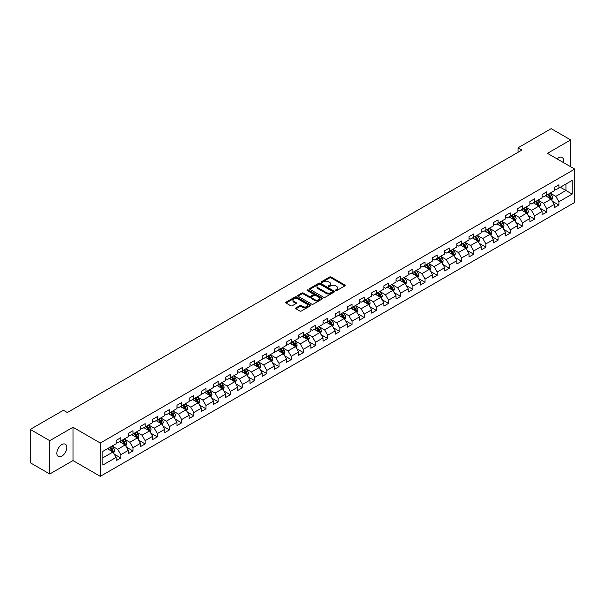 <?xml version="1.0" encoding="UTF-8"?>
<svg xmlns="http://www.w3.org/2000/svg" width="605" height="605" viewBox="0 0 605 605"><rect width="100%" height="100%" fill="white"/><g stroke="black" fill="none" stroke-linecap="round" stroke-linejoin="round"><path stroke-width="0.91" d="M335.677 290.582A0.756 0.439 0 0 0 336.751 290.582L344.88 285.878A1.081 0.628 0 0 0 345.198 285.439A1.081 0.628 0 0 0 344.88 284.993L331.101 277.037A1.081 0.628 0 0 0 329.566 277.037L321.437 281.733A0.756 0.439 0 0 0 322.503 282.353L323.562 281.748A3.464 2.004 0 0 1 328.462 281.748L329.604 282.414A3.464 2.004 0 0 1 330.625 283.828A3.464 2.004 0 0 1 329.604 285.242L328.553 285.847A0.756 0.439 0 0 0 329.627 286.467L330.678 285.855A3.464 2.004 0 0 1 335.578 285.855L336.728 286.52A3.464 2.004 0 0 1 337.741 287.935A3.464 2.004 0 0 1 336.728 289.349L335.677 289.961A0.756 0.439 0 0 0 335.677 290.582L335.677 289.961M61.846 456.125A7.063 4.076 120 0 0 66.459 449.901A7.063 4.076 120 0 0 65.37 444.244A7.063 4.076 120 0 0 61.846 444.592A7.063 4.076 120 0 0 57.233 450.816A7.063 4.076 120 0 0 58.314 456.473A7.063 4.076 120 0 0 61.846 456.125M563.368 162.526A7.063 4.076 120 0 0 562.136 157.444A7.063 4.076 120 0 0 558.604 157.792A7.063 4.076 120 0 0 557.114 158.918M295.951 307.9A1.081 0.628 0 0 0 295.641 308.338A1.081 0.628 0 0 0 295.951 308.777L299.823 311.015A1.081 0.628 0 0 0 301.351 311.015L310.388 305.797A1.081 0.628 0 0 0 310.705 305.351A1.081 0.628 0 0 0 310.388 304.912L296.609 296.957A1.081 0.628 0 0 0 295.074 296.957L286.036 302.175A1.081 0.628 0 0 0 285.719 302.613A1.081 0.628 0 0 0 286.036 303.052L290.71 305.752A1.081 0.628 0 0 0 292.238 305.752L296.11 303.521A1.081 0.628 0 0 0 296.427 303.075A1.081 0.628 0 0 0 296.11 302.636L293.788 301.298A2.896 1.671 0 0 1 292.941 300.118A2.896 1.671 0 0 1 294.733 298.567A2.896 1.671 0 0 1 297.887 298.93L306.962 304.171A2.896 1.671 0 0 1 307.809 305.351A2.896 1.671 0 0 1 306.024 306.901A2.896 1.671 0 0 1 302.863 306.538L301.351 305.661A1.081 0.628 0 0 0 299.823 305.661L295.951 307.9L295.951 308.777L299.823 306.561L299.823 305.661M73.001 427.251L49.754 440.674L30.25 429.414L30.25 462.742L49.754 474.002L73.001 460.586L100.301 476.347L100.301 443.019L73.001 427.251L73.001 460.586M570.697 166.753L570.697 139.914L547.449 153.337L574.75 169.097L100.301 443.019M570.697 139.914L551.193 128.653L518.039 147.794L518.039 152.301M30.25 429.414L63.404 410.273L67.306 412.527L521.941 150.048L518.039 147.794M323.637 297.267A1.081 0.628 0 0 0 325.165 297.267L334.202 292.049A1.081 0.628 0 0 0 334.52 291.602A1.081 0.628 0 0 0 334.202 291.164L320.416 283.208A1.081 0.628 0 0 0 318.888 283.208L309.851 288.426A1.081 0.628 0 0 0 309.533 288.865A1.081 0.628 0 0 0 309.851 289.303L323.637 297.267M307.514 290.74A0.756 0.439 0 0 1 308.285 290.846L308.285 289.946L322.299 298.038A1.081 0.628 0 0 1 322.609 298.477A1.081 0.628 0 0 1 322.299 298.923L313.261 304.141A1.081 0.628 0 0 1 311.726 304.141L297.947 296.178L301.812 293.962L301.812 293.062L297.947 295.3A1.081 0.628 0 0 0 297.63 295.739A1.081 0.628 0 0 0 297.947 296.178L297.947 295.3M301.812 293.962A1.081 0.628 0 0 1 303.347 293.962L303.347 293.062A1.081 0.628 0 0 0 301.812 293.062M303.347 293.062L308.936 296.291A1.081 0.628 0 0 0 310.463 296.291L313.027 294.809A1.081 0.628 0 0 0 313.345 294.37A1.081 0.628 0 0 0 313.027 293.924L307.211 290.566A0.756 0.439 0 0 1 308.285 289.946M100.301 476.347L574.75 202.425L574.75 169.097M114.307 454.211L120.818 457.97L120.818 454.68L128.305 450.362L128.305 453.644L132.987 450.944L132.987 447.655L140.473 443.336L140.473 446.619L145.155 443.919L145.155 440.629L152.649 436.311L152.649 439.593L157.323 436.893L157.323 433.603L164.817 429.285L164.817 432.567L169.498 429.868L169.498 426.578L176.985 422.252L176.985 425.542L181.666 422.842L181.666 419.552L189.153 415.227L189.153 418.516L193.834 415.817L193.834 412.527L201.321 408.201L201.321 411.491L206.002 408.791L206.002 405.501L213.489 401.175L213.489 404.465L218.171 401.765L218.171 398.476L225.665 394.15L225.665 397.44L230.339 394.74L230.339 391.45L237.833 387.124L237.833 390.414L242.514 387.714L242.514 384.425L250.001 380.099L250.001 383.388L254.682 380.689L254.682 377.399L262.169 373.073L262.169 376.363L266.85 373.663L266.85 370.373L274.337 366.048L274.337 369.337L279.018 366.638L279.018 363.348L286.505 359.022L286.505 362.312L291.187 359.604L291.187 356.322L298.681 351.997L298.681 355.286L303.355 352.579L303.355 349.297L310.849 344.971L310.849 348.261L315.53 345.553L315.53 342.271L323.017 337.945L323.017 341.235L327.698 338.528L327.698 335.246L335.185 330.92L335.185 334.21L339.866 331.502L339.866 328.22L347.353 323.894L347.353 327.184L352.034 324.477L352.034 321.195L359.521 316.869L359.521 320.158L364.202 317.451L364.202 314.161L371.697 309.843L371.697 313.125L376.37 310.425L376.37 307.136L383.865 302.818L383.865 306.1L388.546 303.4L388.546 300.11L396.033 295.792L396.033 299.074L400.714 296.374L400.714 293.085L408.201 288.766L408.201 292.049L412.882 289.349L412.882 286.059L420.369 281.741L420.369 285.023L425.05 282.323L425.05 279.034L432.537 274.715L432.537 277.998L437.218 275.298L437.218 272.008L444.713 267.682L444.713 270.972L449.386 268.272L449.386 264.982L456.881 260.657L456.881 263.946L461.562 261.247L461.562 257.957L469.049 253.631L469.049 256.921L473.73 254.221L473.73 250.931L481.217 246.606L481.217 249.895L485.898 247.195L485.898 243.906L493.385 239.58L493.385 242.87L498.066 240.17L498.066 236.88L505.553 232.554L505.553 235.844L510.234 233.144L510.234 229.855L517.729 225.529L517.729 228.819L522.41 226.119L522.41 222.829L529.897 218.503L529.897 221.793L534.578 219.093L534.578 215.804L542.065 211.478L542.065 214.767L546.746 212.068L546.746 208.778L554.233 204.452L554.233 207.742L558.914 205.035L558.914 201.752L572.179 194.092L572.179 180.403L565.932 184.003L565.932 190.492L572.179 194.092M120.818 457.97L116.137 460.67L116.137 457.388L102.873 465.041L102.873 451.353L116.137 443.692L116.137 440.402L120.818 437.702L120.818 440.992L128.305 436.666L128.305 433.377L132.987 430.677L132.987 433.966L140.473 429.641L140.473 426.351L145.155 423.651L145.155 426.941L152.649 422.615L152.649 419.325L157.323 416.626L157.323 419.915L164.817 415.59L164.817 412.3L169.498 409.6L169.498 412.89L176.985 408.564L176.985 405.274L181.666 402.575L181.666 405.864L189.153 401.538L189.153 398.249L193.834 395.549L193.834 398.839L201.321 394.513L201.321 391.223L206.002 388.523L206.002 391.813L213.489 387.487L213.489 384.198L218.171 381.498L218.171 384.788L225.665 380.462L225.665 377.172L230.339 374.472L230.339 377.754L237.833 373.436L237.833 370.147L242.514 367.447L242.514 370.729L250.001 366.411L250.001 363.121L254.682 360.421L254.682 363.703L262.169 359.385L262.169 356.095L266.85 353.396L266.85 356.678L274.337 352.36L274.337 349.07L279.018 346.37L279.018 349.652L286.505 345.334L286.505 342.044L291.187 339.344L291.187 342.627L298.681 338.308L298.681 335.019L303.355 332.311L303.355 335.601L310.849 331.275L310.849 327.993L315.53 325.286L315.53 328.575L323.017 324.25L323.017 320.968L327.698 318.26L327.698 321.55L335.185 317.224L335.185 313.942L339.866 311.235L339.866 314.524L347.353 310.199L347.353 306.916L352.034 304.209L352.034 307.499L359.521 303.173L359.521 299.891L364.202 297.184L364.202 300.473L371.697 296.148L371.697 292.865L376.37 290.158L376.37 293.448L383.865 289.122L383.865 285.832L388.546 283.132L388.546 286.422L396.033 282.096L396.033 278.807L400.714 276.107L400.714 279.397L408.201 275.071L408.201 271.781L412.882 269.081L412.882 272.371L420.369 268.045L420.369 264.756L425.05 262.056L425.05 265.345L432.537 261.02L432.537 257.73L437.218 255.03L437.218 258.32L444.713 253.994L444.713 250.704L449.386 248.005L449.386 251.294L456.881 246.969L456.881 243.679L461.562 240.979L461.562 244.269L469.049 239.943L469.049 236.653L473.73 233.953L473.73 237.243L481.217 232.917L481.217 229.628L485.898 226.928L485.898 230.218L493.385 225.892L493.385 222.602L498.066 219.902L498.066 223.184L505.553 218.866L505.553 215.577L510.234 212.877L510.234 216.159L517.729 211.841L517.729 208.551L522.41 205.851L522.41 209.133L529.897 204.815L529.897 201.525L534.578 198.826L534.578 202.108L542.065 197.79L542.065 194.5L546.746 191.8L546.746 195.082L554.233 190.764L554.233 187.474L558.914 184.775L558.914 188.057L572.179 180.403M119.571 441.711L125.19 444.955L117.695 449.281L112.084 446.036M116.137 441.892L117.695 442.792L120.818 440.992M117.695 449.281L120.818 454.68M125.19 444.955L128.305 450.362M131.739 434.685L137.358 437.929L129.863 442.255L124.252 439.011M128.305 434.866L129.863 435.766L132.987 433.966M129.863 442.255L132.987 447.655M137.358 437.929L140.473 443.336M143.907 427.659L149.526 430.904L142.039 435.229L136.42 431.985M140.473 427.841L142.039 428.741L145.155 426.941M142.039 435.229L145.155 440.629M149.526 430.904L152.649 436.311M156.075 420.634L161.694 423.878L154.207 428.204L148.588 424.96M152.649 420.815L154.207 421.715L157.323 419.915M154.207 428.204L157.323 433.603M161.694 423.878L164.817 429.285M168.25 413.608L173.862 416.853L166.375 421.178L160.756 417.934M164.817 413.79L166.375 414.69L169.498 412.89M166.375 421.178L169.498 426.578M173.862 416.853L176.985 422.252M180.419 406.583L186.03 409.827L178.543 414.145L172.924 410.908M176.985 406.764L178.543 407.664L181.666 405.864M178.543 414.145L181.666 419.552M186.03 409.827L189.153 415.227M192.587 399.557L198.206 402.801L190.711 407.12L185.1 403.883M189.153 399.739L190.711 400.639L193.834 398.839M190.711 407.12L193.834 412.527M198.206 402.801L201.321 408.201M204.755 392.532L210.374 395.776L202.887 400.094L197.268 396.857M201.321 392.713L202.887 393.613L206.002 391.813M202.887 400.094L206.002 405.501M210.374 395.776L213.489 401.175M216.923 385.506L222.542 388.75L215.055 393.068L209.436 389.832M213.489 385.688L215.055 386.587L218.171 384.788M215.055 393.068L218.171 398.476M222.542 388.75L225.665 394.15M229.091 378.48L234.71 381.725L227.223 386.043L221.604 382.806M225.665 378.662L227.223 379.562L230.339 377.754M227.223 386.043L230.339 391.45M234.71 381.725L237.833 387.124M241.266 371.455L246.878 374.699L239.391 379.017L233.772 375.773M237.833 371.636L239.391 372.536L242.514 370.729M239.391 379.017L242.514 384.425M246.878 374.699L250.001 380.099M253.434 364.429L259.046 367.666L251.559 371.992L245.94 368.748M250.001 364.611L251.559 365.511L254.682 363.703M251.559 371.992L254.682 377.399M259.046 367.666L262.169 373.073M265.603 357.404L271.221 360.64L263.727 364.966L258.116 361.722M262.169 357.578L263.727 358.485L266.85 356.678M263.727 364.966L266.85 370.373M271.221 360.64L274.337 366.048M277.771 350.378L283.39 353.615L275.903 357.941L270.284 354.696M274.337 350.552L275.903 351.46L279.018 349.652M275.903 357.941L279.018 363.348M283.39 353.615L286.505 359.022M289.939 343.353L295.558 346.589L288.071 350.915L282.452 347.671M286.505 343.527L288.071 344.426L291.187 342.627M288.071 350.915L291.187 356.322M295.558 346.589L298.681 351.997M302.107 336.327L307.726 339.564L300.239 343.89L294.62 340.645M298.681 336.501L300.239 337.401L303.355 335.601M300.239 343.89L303.355 349.297M307.726 339.564L310.849 344.971M314.282 329.294L319.894 332.538L312.407 336.864L306.788 333.62M310.849 329.475L312.407 330.375L315.53 328.575M312.407 336.864L315.53 342.271M319.894 332.538L323.017 337.945M326.45 322.268L332.062 325.513L324.575 329.838L318.956 326.594M323.017 322.45L324.575 323.35L327.698 321.55M324.575 329.838L327.698 335.246M332.062 325.513L335.185 330.92M338.618 315.243L344.237 318.487L336.743 322.813L331.132 319.569M335.185 315.424L336.743 316.324L339.866 314.524M336.743 322.813L339.866 328.22M344.237 318.487L347.353 323.894M350.787 308.217L356.405 311.462L348.919 315.787L343.3 312.543M347.353 308.399L348.919 309.299L352.034 307.499M348.919 315.787L352.034 321.195M356.405 311.462L359.521 316.869M362.955 301.192L368.574 304.436L361.087 308.762L355.468 305.517M359.521 301.373L361.087 302.273L364.202 300.473M361.087 308.762L364.202 314.161M368.574 304.436L371.697 309.843M375.123 294.166L380.742 297.41L373.255 301.736L367.636 298.492M371.697 294.348L373.255 295.248L376.37 293.448M373.255 301.736L376.37 307.136M380.742 297.41L383.865 302.818M387.298 287.141L392.91 290.385L385.423 294.711L379.804 291.466M383.865 287.322L385.423 288.222L388.546 286.422M385.423 294.711L388.546 300.11M392.91 290.385L396.033 295.792M399.466 280.115L405.078 283.359L397.591 287.685L391.98 284.441M396.033 280.296L397.591 281.196L400.714 279.397M397.591 287.685L400.714 293.085M405.078 283.359L408.201 288.766M411.634 273.089L417.253 276.334L409.759 280.659L404.148 277.415M408.201 273.271L409.759 274.171L412.882 272.371M409.759 280.659L412.882 286.059M417.253 276.334L420.369 281.741M423.802 266.064L429.421 269.308L421.935 273.634L416.316 270.39M420.369 266.245L421.935 267.145L425.05 265.345M421.935 273.634L425.05 279.034M429.421 269.308L432.537 274.715M435.971 259.038L441.589 262.283L434.103 266.608L428.484 263.364M432.537 259.22L434.103 260.12L437.218 258.32M434.103 266.608L437.218 272.008M441.589 262.283L444.713 267.682M448.139 252.013L453.758 255.257L446.271 259.575L440.652 256.338M444.713 252.194L446.271 253.094L449.386 251.294M446.271 259.575L449.386 264.982M453.758 255.257L456.881 260.657M460.314 244.987L465.926 248.232L458.439 252.55L452.82 249.313M456.881 245.169L458.439 246.069L461.562 244.269M458.439 252.55L461.562 257.957M465.926 248.232L469.049 253.631M472.482 237.962L478.094 241.206L470.607 245.524L464.995 242.287M469.049 238.143L470.607 239.043L473.73 237.243M470.607 245.524L473.73 250.931M478.094 241.206L481.217 246.606M484.65 230.936L490.269 234.18L482.775 238.499L477.163 235.262M481.217 231.118L482.775 232.018L485.898 230.218M482.775 238.499L485.898 243.906M490.269 234.18L493.385 239.58M496.818 223.91L502.437 227.155L494.95 231.473L489.332 228.236M493.385 224.092L494.95 224.992L498.066 223.184M494.95 231.473L498.066 236.88M502.437 227.155L505.553 232.554M508.986 216.885L514.605 220.129L507.119 224.447L501.5 221.203M505.553 217.066L507.119 217.966L510.234 216.159M507.119 224.447L510.234 229.855M514.605 220.129L517.729 225.529M521.155 209.859L526.773 213.104L519.287 217.422L513.668 214.178M517.729 210.041L519.287 210.941L522.41 209.133M519.287 217.422L522.41 222.829M526.773 213.104L529.897 218.503M533.33 202.834L538.942 206.071L531.455 210.396L525.836 207.152M529.897 203.008L531.455 203.915L534.578 202.108M531.455 210.396L534.578 215.804M538.942 206.071L542.065 211.478M545.498 195.808L551.11 199.045L543.623 203.371L538.011 200.126M542.065 195.982L543.623 196.89L546.746 195.082M543.623 203.371L546.746 208.778M551.11 199.045L554.233 204.452M560.321 187.248L565.932 190.492L555.791 196.345L550.179 193.101M554.233 188.957L555.791 189.857L558.914 188.057M555.791 196.345L558.914 201.752M49.754 440.674L49.754 474.002M102.873 457.834L113.014 451.98L107.403 448.736M113.014 451.98L116.137 457.388M552.403 201.276L558.914 205.035M540.235 208.302L546.746 212.068M528.059 215.327L534.578 219.093M515.891 222.353L522.41 226.119M503.723 229.378L510.234 233.144M491.555 236.404L498.066 240.17M479.387 243.429L485.898 247.195M467.219 250.462L473.73 254.221M455.043 257.488L461.562 261.247M442.875 264.514L449.386 268.272M430.707 271.539L437.218 275.298M418.539 278.565L425.05 282.323M406.371 285.59L412.882 289.349M394.203 292.616L400.714 296.374M382.027 299.641L388.546 303.4M369.859 306.667L376.37 310.425M357.691 313.692L364.202 317.451M345.523 320.718L352.034 324.477M333.355 327.744L339.866 331.502M321.179 334.769L327.698 338.528M309.011 341.795L315.53 345.553M296.843 348.82L303.355 352.579M284.675 355.846L291.187 359.604M272.507 362.871L279.018 366.638M260.339 369.897L266.85 373.663M248.163 376.923L254.682 380.689M235.995 383.948L242.514 387.714M223.827 390.974L230.339 394.74M211.659 397.999L218.171 401.765M199.491 405.032L206.002 408.791M187.323 412.058L193.834 415.817M175.147 419.083L181.666 422.842M162.979 426.109L169.498 429.868M150.811 433.135L157.323 436.893M138.643 440.16L145.155 443.919M126.475 447.186L132.987 450.944M335.979 290.687L336.728 290.249A3.464 2.004 0 0 0 337.741 288.835L337.741 287.935M330.625 283.828L330.625 284.728A3.464 2.004 0 0 1 329.604 286.142L328.855 286.573M344.865 285.893L331.101 277.937A1.081 0.628 0 0 0 329.566 277.937L321.739 282.459M334.202 291.164L334.202 292.049L320.416 284.108A1.081 0.628 0 0 0 318.888 284.108L309.866 289.319M332.289 291.912A0.756 0.439 0 0 0 332.289 291.3L320.189 284.312A0.756 0.439 0 0 0 319.115 284.312L318.003 284.955A3.464 2.004 0 0 0 316.99 286.369A3.464 2.004 0 0 0 318.003 287.783L326.276 292.555A3.464 2.004 0 0 0 331.177 292.555L332.289 291.912L332.289 292.812A0.756 0.439 0 0 0 332.508 292.51L332.508 291.602M316.99 286.369L316.99 287.269A3.464 2.004 0 0 0 318.003 288.683L318.003 287.783M332.289 292.812L331.177 293.455A3.464 2.004 0 0 1 326.276 293.455L318.003 288.683M303.347 293.962L308.936 297.191A1.081 0.628 0 0 0 310.463 297.191L313.027 295.709A1.081 0.628 0 0 0 313.345 295.27L313.345 294.37M308.285 290.846L322.284 298.93M314.736 299.641A2.896 1.671 0 0 0 317.89 300.004A2.896 1.671 0 0 0 319.682 298.454A2.896 1.671 0 0 0 318.827 297.274L315.636 295.429A1.081 0.628 0 0 0 314.101 295.429L311.537 296.911A1.081 0.628 0 0 0 311.22 297.35A1.081 0.628 0 0 0 311.537 297.796L314.736 299.641L314.736 300.541A2.896 1.671 0 0 0 317.89 300.904A2.896 1.671 0 0 0 319.682 299.362L319.682 298.454M311.22 297.35L311.22 298.25A1.081 0.628 0 0 0 311.537 298.696L311.537 297.796M314.736 300.541L311.537 298.696M307.809 305.351L307.809 306.259A2.896 1.671 0 0 1 306.024 307.801A2.896 1.671 0 0 1 302.863 307.438L301.351 306.561A1.081 0.628 0 0 0 299.823 306.561M292.941 300.118L292.941 301.018A2.896 1.671 0 0 0 293.788 302.197L293.788 301.298M296.11 302.636L296.11 303.521L293.788 302.197M310.373 305.805L296.609 297.857A1.081 0.628 0 0 0 295.074 297.857L286.052 303.067L286.036 302.175M551.73 200.119L552.66 197.774A2.927 1.686 -120 0 0 551.722 195.286L550.111 193.139M547.306 196.852L546.217 195.392M547.699 194.538L549.31 196.685A2.927 1.686 60 0 1 550.142 198.44L551.079 197.903A2.927 1.686 -120 0 0 550.24 196.141L548.629 193.993M547.903 194.417L549.688 196.799A1.49 0.862 60 0 1 549.96 197.253L551.079 197.903M539.562 207.144L540.492 204.8A2.927 1.686 -120 0 0 539.554 202.312L537.943 200.164M535.138 203.877L534.049 202.418M535.523 201.563L537.134 203.711A2.927 1.686 60 0 1 537.974 205.466L538.911 204.929A2.927 1.686 -120 0 0 538.072 203.167L536.461 201.019M535.727 201.442L537.52 203.824A1.49 0.862 60 0 1 537.784 204.278L538.911 204.929M527.394 214.17L528.316 211.833A2.927 1.686 -120 0 0 527.386 209.338L525.775 207.19M522.97 210.903L521.873 209.443M523.355 208.589L524.966 210.737A2.927 1.686 60 0 1 525.805 212.491L526.743 211.954A2.927 1.686 -120 0 0 525.904 210.2L524.293 208.044M523.559 208.468L525.344 210.858A1.49 0.862 60 0 1 525.616 211.304L526.743 211.954M515.218 221.196L516.148 218.859A2.927 1.686 -120 0 0 515.218 216.363L513.607 214.215M510.802 217.929L509.705 216.469M511.187 215.614L512.798 217.762A2.927 1.686 60 0 1 513.637 219.524L514.568 218.98A2.927 1.686 -120 0 0 513.736 217.225L512.125 215.07M511.391 215.493L513.176 217.883A1.49 0.862 60 0 1 513.448 218.329L514.568 218.98M503.05 228.221L503.98 225.884A2.927 1.686 -120 0 0 503.05 223.389L501.439 221.241M498.633 224.954L497.537 223.495M499.019 222.64L500.63 224.788A2.927 1.686 60 0 1 501.469 226.55L502.4 226.005A2.927 1.686 -120 0 0 501.568 224.251L499.957 222.095M499.223 222.519L501.008 224.909A1.49 0.862 60 0 1 501.28 225.355L502.4 226.005M490.882 235.247L491.812 232.91A2.927 1.686 -120 0 0 490.874 230.414L489.271 228.266M486.458 231.98L485.369 230.52M486.851 229.666L488.462 231.813A2.927 1.686 60 0 1 489.294 233.575L490.231 233.031A2.927 1.686 -120 0 0 489.392 231.276L487.789 229.121M487.055 229.545L488.84 231.934A1.49 0.862 60 0 1 489.112 232.38L490.231 233.031M478.714 242.272L479.644 239.935A2.927 1.686 -120 0 0 478.706 237.447L477.095 235.292M474.29 239.005L473.201 237.546M474.683 236.691L476.294 238.839A2.927 1.686 60 0 1 477.126 240.601L478.063 240.056A2.927 1.686 -120 0 0 477.224 238.302L475.613 236.147M474.887 236.57L476.672 238.96A1.49 0.862 60 0 1 476.944 239.414L478.063 240.056M466.546 249.298L467.476 246.961A2.927 1.686 -120 0 0 466.538 244.473L464.927 242.318M462.122 246.031L461.025 244.571M462.507 243.717L464.118 245.864A2.927 1.686 60 0 1 464.958 247.626L465.895 247.082A2.927 1.686 -120 0 0 465.056 245.327L463.445 243.18M462.712 243.596L464.504 245.985A1.49 0.862 60 0 1 464.769 246.439L465.895 247.082M454.378 256.323L455.3 253.987A2.927 1.686 -120 0 0 454.37 251.499L452.759 249.343M449.954 253.056L448.857 251.597M450.339 250.742L451.95 252.89A2.927 1.686 60 0 1 452.79 254.652L453.727 254.108A2.927 1.686 -120 0 0 452.888 252.353L451.277 250.205M450.543 250.621L452.328 253.011A1.49 0.862 60 0 1 452.601 253.465L453.727 254.108M442.202 263.349L443.132 261.012A2.927 1.686 -120 0 0 442.202 258.524L440.591 256.369M437.786 260.082L436.689 258.622M438.171 257.768L439.782 259.916A2.927 1.686 60 0 1 440.621 261.678L441.552 261.133A2.927 1.686 -120 0 0 440.72 259.379L439.109 257.231M438.375 257.654L440.16 260.037A1.49 0.862 60 0 1 440.432 260.49L441.552 261.133M430.034 270.374L430.964 268.038A2.927 1.686 -120 0 0 430.034 265.55L428.423 263.402M425.617 267.107L424.521 265.648M426.003 264.793L427.614 266.941A2.927 1.686 60 0 1 428.453 268.703L429.384 268.159A2.927 1.686 -120 0 0 428.552 266.404L426.941 264.256M426.207 264.68L427.992 267.062A1.49 0.862 60 0 1 428.264 267.516L429.384 268.159M417.866 277.4L418.796 275.063A2.927 1.686 -120 0 0 417.858 272.575L416.255 270.427M413.442 274.133L412.353 272.673M413.835 271.819L415.446 273.967A2.927 1.686 60 0 1 416.278 275.729L417.216 275.184A2.927 1.686 -120 0 0 416.376 273.43L414.773 271.282M414.039 271.705L415.824 274.088A1.49 0.862 60 0 1 416.096 274.541L417.216 275.184M405.698 284.426L406.628 282.089A2.927 1.686 -120 0 0 405.69 279.601L404.08 277.453M401.274 281.159L400.185 279.699M401.667 278.845L403.278 280.992A2.927 1.686 60 0 1 404.11 282.754L405.048 282.21A2.927 1.686 -120 0 0 404.208 280.455L402.597 278.308M401.871 278.731L403.656 281.113A1.49 0.862 60 0 1 403.928 281.567L405.048 282.21M393.53 291.451L394.452 289.114A2.927 1.686 -120 0 0 393.522 286.626L391.911 284.479M389.106 288.184L388.009 286.725M389.491 285.87L391.102 288.018A2.927 1.686 60 0 1 391.942 289.78L392.879 289.243A2.927 1.686 -120 0 0 392.04 287.481L390.429 285.333M389.696 285.757L391.488 288.139A1.49 0.862 60 0 1 391.753 288.593L392.879 289.243M381.362 298.477L382.284 296.14A2.927 1.686 -120 0 0 381.354 293.652L379.743 291.504M376.938 295.217L375.841 293.75M377.323 292.896L378.934 295.051A2.927 1.686 60 0 1 379.774 296.805L380.711 296.268A2.927 1.686 -120 0 0 379.872 294.506L378.261 292.359M377.528 292.782L379.312 295.164A1.49 0.862 60 0 1 379.585 295.618L380.711 296.268M369.186 305.502L370.116 303.166A2.927 1.686 -120 0 0 369.186 300.677L367.575 298.53M364.77 302.243L363.673 300.783M365.155 299.921L366.766 302.077A2.927 1.686 60 0 1 367.606 303.831L368.536 303.294A2.927 1.686 -120 0 0 367.704 301.532L366.093 299.384M365.359 299.808L367.144 302.19A1.49 0.862 60 0 1 367.416 302.644L368.536 303.294M357.018 312.528L357.948 310.191A2.927 1.686 -120 0 0 357.018 307.703L355.407 305.555M352.602 309.268L351.505 307.809M352.987 306.947L354.598 309.102A2.927 1.686 60 0 1 355.438 310.857L356.368 310.32A2.927 1.686 -120 0 0 355.536 308.558L353.925 306.41M353.191 306.833L354.976 309.215A1.49 0.862 60 0 1 355.248 309.669L356.368 310.32M344.85 319.553L345.78 317.217A2.927 1.686 -120 0 0 344.842 314.729L343.239 312.581M340.426 316.294L339.337 314.834M340.819 313.972L342.43 316.128A2.927 1.686 60 0 1 343.262 317.882L344.2 317.345A2.927 1.686 -120 0 0 343.36 315.583L341.757 313.435M341.023 313.859L342.808 316.241A1.49 0.862 60 0 1 343.08 316.695L344.2 317.345M332.682 326.579L333.612 324.242A2.927 1.686 -120 0 0 332.674 321.754L331.064 319.606M328.258 323.32L327.169 321.86M328.651 320.998L330.262 323.153A2.927 1.686 60 0 1 331.094 324.908L332.032 324.371A2.927 1.686 -120 0 0 331.192 322.609L329.581 320.461M328.855 320.884L330.64 323.267A1.49 0.862 60 0 1 330.912 323.72L332.032 324.371M320.514 333.605L321.437 331.268A2.927 1.686 -120 0 0 320.506 328.78L318.895 326.632M316.09 330.345L314.993 328.886M316.476 328.031L318.086 330.179A2.927 1.686 60 0 1 318.926 331.933L319.863 331.396A2.927 1.686 -120 0 0 319.024 329.634L317.413 327.486M316.68 327.91L318.472 330.292A1.49 0.862 60 0 1 318.737 330.746L319.863 331.396M308.346 340.63L309.268 338.293A2.927 1.686 -120 0 0 308.338 335.805L306.727 333.657M303.922 337.371L302.825 335.911M304.307 335.057L305.918 337.204A2.927 1.686 60 0 1 306.758 338.959L307.695 338.422A2.927 1.686 -120 0 0 306.856 336.66L305.245 334.512M304.512 334.936L306.296 337.318A1.49 0.862 60 0 1 306.569 337.772L307.695 338.422M296.17 347.663L297.1 345.319A2.927 1.686 -120 0 0 296.17 342.831L294.559 340.683M291.754 344.396L290.657 342.937M292.139 342.082L293.75 344.23A2.927 1.686 60 0 1 294.59 345.984L295.52 345.447A2.927 1.686 -120 0 0 294.688 343.685L293.077 341.538M292.344 341.961L294.128 344.343A1.49 0.862 60 0 1 294.401 344.797L295.52 345.447M284.002 354.689L284.932 352.344A2.927 1.686 -120 0 0 284.002 349.856L282.391 347.709M279.586 351.422L278.489 349.962M279.971 349.108L281.582 351.255A2.927 1.686 60 0 1 282.414 353.01L283.352 352.473A2.927 1.686 -120 0 0 282.52 350.711L280.909 348.563M280.175 348.987L281.96 351.369A1.49 0.862 60 0 1 282.232 351.823L283.352 352.473M271.834 361.714L272.764 359.37A2.927 1.686 -120 0 0 271.827 356.882L270.223 354.734M267.41 358.447L266.321 356.988M267.803 356.133L269.414 358.281A2.927 1.686 60 0 1 270.246 360.035L271.184 359.499A2.927 1.686 -120 0 0 270.344 357.736L268.741 355.589M268.007 356.012L269.792 358.394A1.49 0.862 60 0 1 270.064 358.848L271.184 359.499M259.666 368.74L260.596 366.403A2.927 1.686 -120 0 0 259.658 363.907L258.048 361.76M255.242 365.473L254.153 364.013M255.635 363.159L257.246 365.307A2.927 1.686 60 0 1 258.078 367.061L259.016 366.524A2.927 1.686 -120 0 0 258.176 364.77L256.565 362.614M255.839 363.038L257.624 365.428A1.49 0.862 60 0 1 257.896 365.874L259.016 366.524M247.498 375.765L248.421 373.429A2.927 1.686 -120 0 0 247.49 370.933L245.88 368.785M243.074 372.498L241.977 371.039M243.46 370.184L245.07 372.332A2.927 1.686 60 0 1 245.91 374.094L246.848 373.55A2.927 1.686 -120 0 0 246.008 371.795L244.397 369.64M243.664 370.063L245.456 372.453A1.49 0.862 60 0 1 245.721 372.899L246.848 373.55M235.33 382.791L236.252 380.454A2.927 1.686 -120 0 0 235.322 377.959L233.712 375.811M230.906 379.524L229.809 378.065M231.291 377.21L232.902 379.358A2.927 1.686 60 0 1 233.742 381.12L234.679 380.575A2.927 1.686 -120 0 0 233.84 378.821L232.229 376.665M231.496 377.089L233.28 379.479A1.49 0.862 60 0 1 233.553 379.925L234.679 380.575M223.154 389.817L224.084 387.48A2.927 1.686 -120 0 0 223.154 384.984L221.543 382.836M218.738 386.55L217.641 385.09M219.123 384.236L220.734 386.383A2.927 1.686 60 0 1 221.574 388.145L222.504 387.601A2.927 1.686 -120 0 0 221.672 385.846L220.061 383.691M219.328 384.115L221.112 386.504A1.49 0.862 60 0 1 221.385 386.95L222.504 387.601M210.986 396.842L211.916 394.505A2.927 1.686 -120 0 0 210.986 392.017L209.375 389.862M206.57 393.575L205.473 392.116M206.955 391.261L208.566 393.409A2.927 1.686 60 0 1 209.398 395.171L210.336 394.626A2.927 1.686 -120 0 0 209.504 392.872L207.893 390.717M207.16 391.14L208.944 393.53A1.49 0.862 60 0 1 209.217 393.984L210.336 394.626M198.818 403.868L199.748 401.531A2.927 1.686 -120 0 0 198.811 399.043L197.207 396.888M194.394 400.601L193.305 399.141M194.787 398.287L196.398 400.434A2.927 1.686 60 0 1 197.23 402.196L198.168 401.652A2.927 1.686 -120 0 0 197.328 399.897L195.725 397.75M194.991 398.166L196.776 400.555A1.49 0.862 60 0 1 197.048 401.009L198.168 401.652M186.65 410.893L187.58 408.556A2.927 1.686 -120 0 0 186.643 406.068L185.032 403.913M182.226 407.626L181.137 406.167M182.619 405.312L184.222 407.46A2.927 1.686 60 0 1 185.062 409.222L186 408.677A2.927 1.686 -120 0 0 185.16 406.923L183.549 404.775M182.823 405.191L184.608 407.581A1.49 0.862 60 0 1 184.873 408.035L186 408.677M174.482 417.919L175.405 415.582A2.927 1.686 -120 0 0 174.474 413.094L172.864 410.939M170.058 414.652L168.961 413.192M170.444 412.338L172.054 414.486A2.927 1.686 60 0 1 172.894 416.248L173.832 415.703A2.927 1.686 -120 0 0 172.992 413.949L171.381 411.801M170.648 412.224L172.44 414.606A1.49 0.862 60 0 1 172.705 415.06L173.832 415.703M162.314 424.944L163.237 422.608A2.927 1.686 -120 0 0 162.306 420.12L160.696 417.972M157.89 421.677L156.793 420.218M158.276 419.363L159.886 421.511A2.927 1.686 60 0 1 160.726 423.273L161.664 422.729A2.927 1.686 -120 0 0 160.824 420.974L159.213 418.826M158.48 419.25L160.264 421.632A1.49 0.862 60 0 1 160.537 422.086L161.664 422.729M150.138 431.97L151.069 429.633A2.927 1.686 -120 0 0 150.138 427.145L148.528 424.997M145.722 428.703L144.625 427.243M146.107 426.389L147.718 428.537A2.927 1.686 60 0 1 148.558 430.299L149.488 429.754A2.927 1.686 -120 0 0 148.656 428L147.045 425.852M146.312 426.275L148.096 428.658A1.49 0.862 60 0 1 148.369 429.111L149.488 429.754M137.97 438.996L138.9 436.659A2.927 1.686 -120 0 0 137.97 434.171L136.359 432.023M133.554 435.729L132.457 434.269M133.939 433.414L135.55 435.562A2.927 1.686 60 0 1 136.382 437.324L137.32 436.78A2.927 1.686 -120 0 0 136.488 435.025L134.877 432.877M134.144 433.301L135.928 435.683A1.49 0.862 60 0 1 136.201 436.137L137.32 436.78M125.802 446.021L126.732 443.684A2.927 1.686 -120 0 0 125.795 441.196L124.191 439.048M121.378 442.754L120.289 441.295M121.771 440.44L123.382 442.588A2.927 1.686 60 0 1 124.214 444.35L125.152 443.813A2.927 1.686 -120 0 0 124.312 442.051L122.709 439.903M121.976 440.327L123.76 442.709A1.49 0.862 60 0 1 124.033 443.162L125.152 443.813M113.634 453.047L114.564 450.71A2.927 1.686 -120 0 0 113.627 448.222L112.016 446.074M109.21 449.787L108.121 448.32M109.603 447.466L111.207 449.621A2.927 1.686 60 0 1 112.046 451.375L112.984 450.838A2.927 1.686 -120 0 0 112.144 449.076L110.533 446.929M109.807 447.352L111.592 449.734A1.49 0.862 60 0 1 111.857 450.188L112.984 450.838M336.728 290.249L336.728 289.349M328.553 286.467L328.553 285.847M329.604 286.142L329.604 285.242M321.437 282.353L321.437 281.733M329.566 277.937L329.566 277.037M331.101 277.937L331.101 277.037M344.88 285.878L344.88 284.993M309.851 289.303L309.851 288.426M318.888 284.108L318.888 283.208M320.416 284.108L320.416 283.208M326.276 293.455L326.276 292.555M331.177 293.455L331.177 292.555M308.936 297.191L308.936 296.291M310.463 297.191L310.463 296.291M313.027 295.709L313.027 294.809M322.299 298.923L322.299 298.038M301.351 306.561L301.351 305.661M302.863 307.438L302.863 306.538M295.074 297.857L295.074 296.957M296.609 297.857L296.609 296.957M310.388 305.797L310.388 304.912M550.822 198.879L552.637 197.835M550.24 196.141L551.722 195.286M548.16 197.343L549.31 196.685M538.654 205.904L540.469 204.861M538.072 203.167L539.554 202.312M535.992 204.369L537.134 203.711M526.486 212.93L528.301 211.886M525.904 210.2L527.386 209.338M523.824 211.395L524.966 210.737M514.318 219.963L516.133 218.912M513.736 217.225L515.218 216.363M511.656 218.42L512.798 217.762M502.15 226.988L503.957 225.937M501.568 224.251L503.05 223.389M499.488 225.446L500.63 224.788M489.974 234.014L491.789 232.963M489.392 231.276L490.874 230.414M487.32 232.471L488.462 231.813M477.806 241.04L479.621 239.988M477.224 238.302L478.706 237.447M475.144 239.497L476.294 238.839M465.638 248.065L467.453 247.014M465.056 245.327L466.538 244.473M462.976 246.522L464.118 245.864M453.47 255.091L455.285 254.04M452.888 252.353L454.37 251.499M450.808 253.555L451.95 252.89M441.302 262.116L443.117 261.065M440.72 259.379L442.202 258.524M438.64 260.581L439.782 259.916M429.134 269.142L430.942 268.091M428.552 266.404L430.034 265.55M426.472 267.607L427.614 266.941M416.958 276.167L418.773 275.116M416.376 273.43L417.858 272.575M414.304 274.632L415.446 273.967M404.79 283.193L406.605 282.142M404.208 280.455L405.69 279.601M402.128 281.658L403.278 280.992M392.622 290.219L394.437 289.175M392.04 287.481L393.522 286.626M389.96 288.683L391.102 288.018M380.454 297.244L382.269 296.2M379.872 294.506L381.354 293.652M377.792 295.709L378.934 295.051M368.286 304.27L370.101 303.226M367.704 301.532L369.186 300.677M365.624 302.734L366.766 302.077M356.118 311.295L357.926 310.252M355.536 308.558L357.018 307.703M353.456 309.76L354.598 309.102M343.942 318.321L345.757 317.277M343.36 315.583L344.842 314.729M341.28 316.786L342.43 316.128M331.774 325.346L333.589 324.303M331.192 322.609L332.674 321.754M329.112 323.811L330.262 323.153M319.606 332.372L321.421 331.328M319.024 329.634L320.506 328.78M316.944 330.837L318.086 330.179M307.438 339.397L309.253 338.354M306.856 336.66L308.338 335.805M304.776 337.862L305.918 337.204M295.27 346.423L297.085 345.379M294.688 343.685L296.17 342.831M292.608 344.888L293.75 344.23M283.102 353.449L284.91 352.405M282.52 350.711L284.002 349.856M280.44 351.913L281.582 351.255M270.927 360.474L272.742 359.43M270.344 357.736L271.827 356.882M268.265 358.939L269.414 358.281M258.759 367.5L260.573 366.456M258.176 364.77L259.658 363.907M256.096 365.964L257.246 365.307M246.59 374.533L248.405 373.482M246.008 371.795L247.49 370.933M243.928 372.99L245.07 372.332M234.422 381.558L236.237 380.507M233.84 378.821L235.322 377.959M231.76 380.016L232.902 379.358M222.254 388.584L224.069 387.533M221.672 385.846L223.154 384.984M219.592 387.041L220.734 386.383M210.086 395.609L211.894 394.558M209.504 392.872L210.986 392.017M207.424 394.067L208.566 393.409M197.911 402.635L199.726 401.584M197.328 399.897L198.811 399.043M195.249 401.092L196.398 400.434M185.743 409.661L187.558 408.609M185.16 406.923L186.643 406.068M183.081 408.125L184.222 407.46M173.575 416.686L175.389 415.635M172.992 413.949L174.474 413.094M170.912 415.151L172.054 414.486M161.406 423.712L163.221 422.661M160.824 420.974L162.306 420.12M158.744 422.177L159.886 421.511M149.238 430.737L151.053 429.686M148.656 428L150.138 427.145M146.576 429.202L147.718 428.537M137.07 437.763L138.878 436.712M136.488 435.025L137.97 434.171M134.408 436.228L135.55 435.562M124.895 444.788L126.71 443.745M124.312 442.051L125.795 441.196M122.233 443.253L123.382 442.588M112.727 451.814L114.542 450.77M112.144 449.076L113.627 448.222M110.065 450.279L111.207 449.621"/></g></svg>
